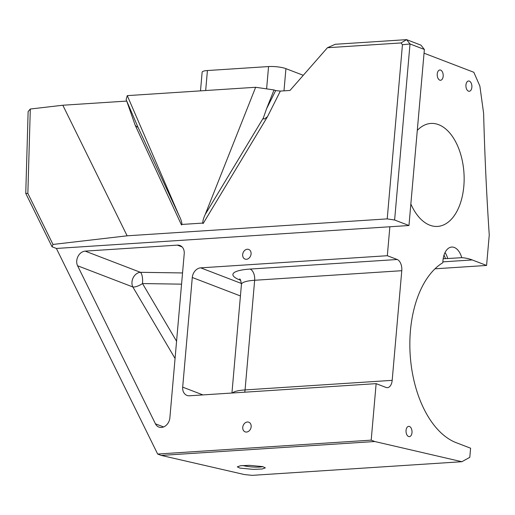 <?xml version="1.0" encoding="UTF-8"?>
<svg xmlns="http://www.w3.org/2000/svg" width="515" height="515" viewBox="0 0 515 515"><rect width="100%" height="100%" fill="white"/><g stroke="black" fill="none" stroke-linecap="round" stroke-linejoin="round"><path stroke-width="0.77" d="M247.309 249.234A5.156 4.069 111 0 1 248.719 249.44A5.156 4.069 111 0 1 250.934 254.861A5.156 4.069 111 0 1 246.434 259.283A5.156 4.069 111 0 1 245.024 259.077A5.156 4.069 111 0 1 242.81 253.657A5.156 4.069 111 0 1 247.309 249.234M247.393 422.004A5.156 4.069 111 0 1 248.803 422.21A5.156 4.069 111 0 1 251.017 427.63A5.156 4.069 111 0 1 246.518 432.053A5.156 4.069 111 0 1 245.108 431.847A5.156 4.069 111 0 1 242.893 426.426A5.156 4.069 111 0 1 247.393 422.004M417.292 130.404A51.597 29.793 -93.7 0 1 430.881 123.445A51.597 29.793 -93.7 0 1 438.626 124.675A51.597 29.793 -93.7 0 1 464.144 179.677A51.597 29.793 -93.7 0 1 437.576 226.42A51.597 29.793 -93.7 0 1 429.832 225.19A51.597 29.793 -93.7 0 1 410.848 203.998M468.463 91.161A5.156 2.981 -93.7 0 1 465.914 85.664A5.156 2.981 -93.7 0 1 468.566 80.99A5.156 2.981 -93.7 0 1 469.345 81.113A5.156 2.981 -93.7 0 1 471.894 86.61A5.156 2.981 -93.7 0 1 469.242 91.284A5.156 2.981 -93.7 0 1 468.463 91.161M439.765 80.153A5.156 2.981 -93.7 0 1 437.216 74.656A5.156 2.981 -93.7 0 1 439.868 69.982A5.156 2.981 -93.7 0 1 440.647 70.104A5.156 2.981 -93.7 0 1 443.196 75.602A5.156 2.981 -93.7 0 1 440.537 80.276A5.156 2.981 -93.7 0 1 439.765 80.153M408.588 436.527A5.156 2.981 -93.7 0 1 406.032 431.029A5.156 2.981 -93.7 0 1 408.691 426.356A5.156 2.981 -93.7 0 1 409.464 426.478A5.156 2.981 -93.7 0 1 412.019 431.976A5.156 2.981 -93.7 0 1 409.361 436.649A5.156 2.981 -93.7 0 1 408.588 436.527M262.734 466.616L249.415 465.341L240.524 465.727L237.306 466.848L239.906 468.103L253.226 469.377L262.116 468.998L265.334 467.877L262.734 466.616M424.373 49.466L410.017 43.962L406.599 39.642L420.948 45.146L424.373 49.466L408.968 225.519L56.392 248.455L157.648 454.037L161.24 455.415L244.387 474.547L252.15 475.358L461.846 461.717L374.778 441.522L161.24 455.415M389.861 226.761L387.325 255.717L200.721 267.858A9.379 7.403 -69 0 0 192.282 277.488L182.683 387.145A9.379 7.403 -69 0 0 186.971 395.404A9.379 7.403 -69 0 0 189.526 395.784L376.137 383.643L371.193 440.145L157.648 454.037M155.44 423.826L77.591 265.772A9.379 7.403 -69 0 1 78.016 256.406A9.379 7.403 -69 0 1 85.181 251.127L177.379 245.127A9.379 7.403 111 0 1 179.941 245.507A9.379 7.403 111 0 1 184.222 253.773L169.873 417.82A9.379 7.403 -69 0 1 158.871 427.07A9.379 7.403 -69 0 1 155.44 423.826L163.59 426.948M392.179 380.353L245.063 389.926L254.655 280.269L401.777 270.703L392.179 380.353A9.379 5.42 86.3 0 1 387.409 387.653A9.379 5.42 86.3 0 1 385.999 387.428L376.137 383.643M387.325 255.717L397.194 259.502L250.071 269.068A40.653 8.523 -175 0 0 240.273 280.166L240.602 280.295M401.777 270.703A9.379 5.42 86.3 0 0 397.194 259.502M371.193 440.145L374.778 441.522M444.014 255.112A15.637 9.032 -93.7 0 1 445.475 258.646L461.755 257.687A17.201 9.933 -93.7 0 0 451.726 247.058A17.201 9.933 -93.7 0 0 442.868 262.676A93.814 54.172 -93.7 0 0 410.288 356.335A93.814 54.172 -93.7 0 0 456.245 442.7L470.601 448.205L469.796 457.346L461.846 461.717M461.755 257.687A93.814 54.172 -93.7 0 1 472.236 259.946L486.585 265.45L489.25 235.007A1736.078 1002.557 -93.7 0 1 483.617 113.306L479.864 86.05L473.826 72.28L424.045 53.193M266.564 108.742L274.019 89.945L275.686 90.582L266.564 108.742L263.371 117.903C263.654 120.568 265.631 117.793 267.446 116.763L280.34 91.084L290.003 90.453L327.437 47.728L401.031 42.938L402.447 44.728L387.209 218.888L394.619 220.021L410.017 43.962L402.447 44.728M401.031 42.938L406.599 39.642L335.246 44.284L327.437 47.728M280.34 91.084L275.686 90.582M126.774 101.075L62.824 105.234L30.308 109.019L28.132 111.53L25.756 193.402L52.054 246.794L56.392 248.455M127.276 95.629L126.117 99.569L137.511 126.091C137.988 127.566 137.228 127.327 135.239 125.364L181.492 224.958L181.995 224.437C181.776 221.914 180.887 219.152 179.336 216.145L127.276 95.629L255.646 87.28L205.221 214.459C203.708 217.671 202.859 220.549 202.678 223.092L203.135 223.549L267.446 116.763M274.019 89.945L255.646 87.28M434.988 268.804L486.585 265.45M445.475 258.646A93.814 54.172 86.3 0 0 443.19 258.685M262.882 466.654A14.008 2.935 5 0 1 242.739 465.502M303.277 75.299L285.928 68.65A12.508 2.62 -175 0 0 268.56 66.557L207.423 70.536A12.508 2.62 -175 0 0 202.138 72.197L200.502 90.865M408.968 225.519L394.619 220.021M387.209 218.888L127.134 235.812L52.993 244.445L27.855 193.402L30.308 109.019M52.054 246.794L52.993 244.445M62.824 105.234L127.134 235.812M27.855 193.402L25.756 193.402M182.548 272.944L140.428 272.313A9.379 7.403 -69 0 0 133.256 277.591A9.379 7.403 -69 0 0 132.838 286.958A9.379 3.335 149.4 0 0 142.52 283.572L181.563 284.151M137.724 126.651L179.336 216.145M442.887 261.858L472.236 259.946M192.282 277.488L240.434 295.958M202.942 394.915L182.683 387.145M241.464 283.482L200.721 267.858M207.423 70.536L205.672 90.531M285.928 68.65L283.984 90.846M268.56 66.557L266.609 88.87M447.747 258.594A17.201 9.933 86.3 0 0 445.044 252.537M126.716 101.082L135.239 125.364M231.943 393.029L241.438 284.428A31.273 6.553 5 0 1 254.655 280.269A9.379 5.42 86.3 0 0 250.071 269.068M244.677 392.198A9.379 5.42 86.3 0 0 245.063 389.926A31.273 6.553 -175 0 0 232.413 392.997M176.568 341.239L142.52 283.572A9.379 3 -89.1 0 0 140.428 272.313L85.181 251.127M175.061 358.472L132.838 286.958L77.591 265.772M182.098 246.936L177.379 245.127M202.678 223.092L181.995 224.437M263.371 117.903L205.221 214.459M241.438 284.428C240.853 280.546 240.235 278.737 239.604 278.995L239.61 279.008"/></g></svg>
